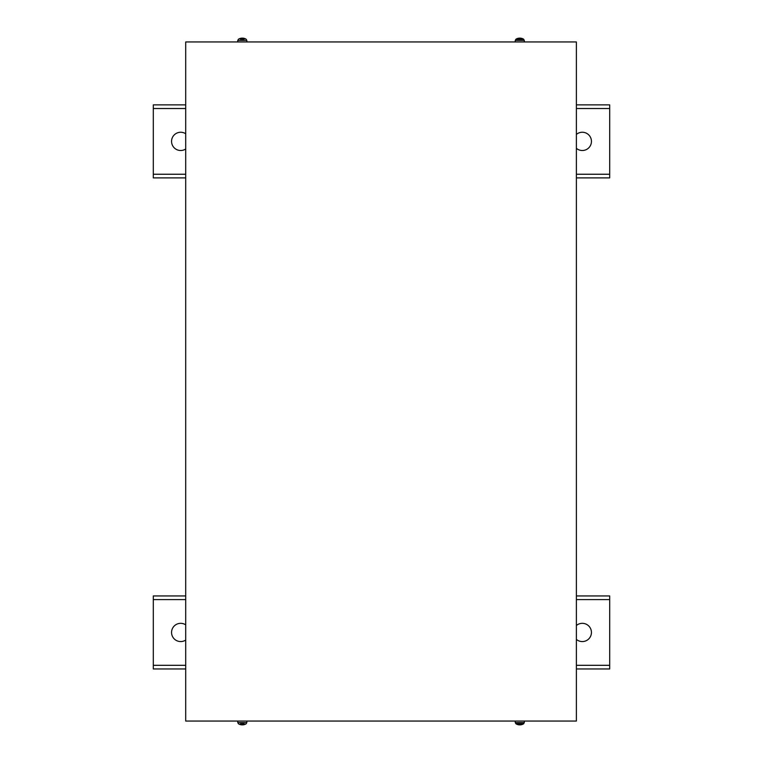 <?xml version="1.0" encoding="UTF-8"?>
<svg xmlns="http://www.w3.org/2000/svg" width="763" height="763" viewBox="0 0 763 763"><rect width="100%" height="100%" fill="white"/><g stroke="black" fill="none" stroke-linecap="round" stroke-linejoin="round"><path stroke-width="1.14" d="M576.38 595.941L609.694 595.941L609.694 668.96L576.38 668.96M185.705 668.96L153.306 668.96L153.306 595.941L185.705 595.941M576.38 625.517A9.127 9.127 0 0 1 590.877 629.294A9.127 9.127 0 0 1 576.38 639.384M185.705 640.071A9.127 9.127 0 0 1 171.942 629.828A9.127 9.127 0 0 1 185.705 624.83M576.38 104.865L609.694 104.865L609.694 177.893L576.38 177.893M185.705 177.893L153.306 177.893L153.306 104.865L185.705 104.865M576.38 134.441A9.127 9.127 0 0 1 590.877 138.217A9.127 9.127 0 0 1 576.38 148.318M185.705 149.004A9.127 9.127 0 0 1 171.942 138.761A9.127 9.127 0 0 1 185.705 133.754M576.38 721.054L185.705 721.054L185.705 41.946L576.38 41.946L576.38 721.054M520.147 724.488L519.431 724.488L520.538 724.84A7.296 7.268 -167.2 0 0 522.15 724.488L522.197 724.478A7.296 7.268 -167.2 0 1 520.538 724.84L519.04 724.84A7.296 7.268 167.2 0 1 517.4 724.478A7.296 7.268 167.2 0 0 519.04 724.84L519.365 724.84M519.784 723.81L523.599 723.81L524.295 722.618L515.273 722.618L515.969 723.81L519.784 723.81M524.353 721.054L524.295 722.618M242.72 724.84L243.054 724.84A7.296 7.268 -167.2 0 0 244.665 724.488A7.296 7.268 -167.2 0 1 243.054 724.84L241.547 724.84A7.296 7.268 167.2 0 1 239.916 724.478L239.916 724.478M240.374 723.81L244.227 723.81M246.869 721.054L246.811 722.618L237.789 722.618L238.485 723.81A7.306 7.306 0 0 0 239.887 724.478L240.078 724.402M519.365 38.16L519.04 38.16A7.296 7.268 12.8 0 0 517.428 38.512A7.296 7.268 12.8 0 1 519.04 38.16L520.538 38.16A7.296 7.268 -12.8 0 1 522.169 38.522L522.15 38.512A7.296 7.268 -12.8 0 0 520.538 38.16L520.204 38.16M519.784 39.19L515.969 39.19L515.273 40.382L524.295 40.382L523.599 39.19L519.784 39.19M515.225 41.946L515.273 40.382M239.916 38.522L239.916 38.522A7.296 7.268 12.8 0 1 241.547 38.16L243.054 38.16A7.296 7.268 -12.8 0 1 244.685 38.522A7.296 7.268 -12.8 0 0 243.054 38.16L242.663 38.522M244.227 39.19L240.374 39.19M241.881 38.16L241.547 38.16A7.296 7.268 12.8 0 0 239.944 38.512L240.078 38.598M237.741 41.946L237.789 40.382L246.811 40.382L246.115 39.19A7.306 7.306 0 0 0 244.713 38.522L244.522 38.598M153.306 665.307L185.705 665.307M576.38 665.307L609.694 665.307M609.694 599.594L576.38 599.594M185.705 599.594L153.306 599.594M153.306 174.241L185.705 174.241M576.38 174.241L609.694 174.241M609.694 108.518L576.38 108.518M185.705 108.518L153.306 108.518M515.969 723.81A7.306 7.306 0 0 0 517.371 724.478L517.562 724.402M246.811 722.618L246.115 723.81A7.306 7.306 0 0 1 244.713 724.478L244.522 724.402M515.969 39.19A7.306 7.306 0 0 1 517.371 38.522L517.562 38.598M522.197 724.478A7.306 7.306 0 0 0 523.599 723.81M515.273 722.618L515.225 721.054M241.947 724.488L242.653 724.488M237.789 722.618L237.741 721.054M519.431 38.512L520.147 38.512L519.431 38.512M523.599 39.19A7.306 7.306 0 0 0 522.197 38.522M524.295 40.382L524.353 41.946M241.947 38.512L242.653 38.512L241.947 38.512M237.789 40.382L238.485 39.19A7.306 7.306 0 0 1 239.887 38.522L239.944 38.512M246.811 40.382L246.869 41.946"/></g></svg>
